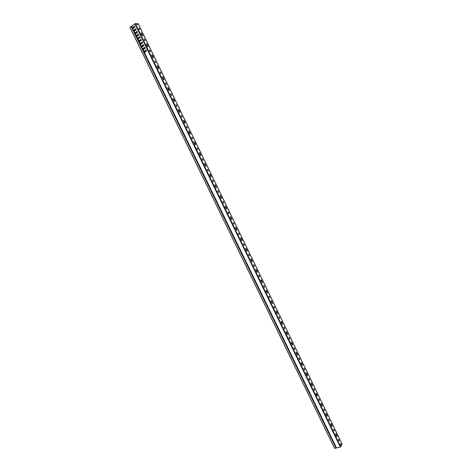 <?xml version="1.0" encoding="UTF-8"?>
<svg xmlns="http://www.w3.org/2000/svg" width="472" height="472" viewBox="0 0 472 472"><rect width="100%" height="100%" fill="white"/><g stroke="black" fill="none" stroke-linecap="round" stroke-linejoin="round"><path stroke-width="0.71" d="M334.701 448.394L336.017 448.081L131.074 26.355L129.924 27.146L334.701 448.394L129.924 27.146M131.074 26.355L336.017 448.081M144.072 39.318L144.774 40.598M144.172 38.958L145.093 40.704L144.509 40.238L144.172 38.958M146.338 44.085L147.854 46.852M146.526 43.807L147.282 44.504L148.114 46.864L147.27 46.197L146.526 43.807M149.417 50.327L150.114 51.607M149.518 49.973L150.432 51.714L149.854 51.253L149.518 49.973M151.683 55.076L153.182 57.844M151.866 54.805L152.609 55.495L153.441 57.855L152.609 57.2L151.866 54.805M154.745 61.307L155.441 62.593M154.845 60.959L155.754 62.693L155.182 62.239L154.845 60.959M157.011 66.045L158.498 68.806M157.188 65.779L157.925 66.452L158.751 68.823L157.937 68.174L157.188 65.779M160.061 72.257L160.751 73.543M160.161 71.915L161.064 73.65L160.161 71.915M162.321 76.989L163.796 79.75M162.498 76.73L163.229 77.39L164.055 79.762L163.253 79.131L162.498 76.73M165.365 83.184L166.055 84.476M165.465 82.848L166.362 84.576L165.465 82.848M167.625 87.904L169.088 90.659M167.796 87.645L168.522 88.293L169.342 90.677L168.551 90.052L167.796 87.645M170.657 94.081L171.342 95.373M170.758 93.751L171.643 95.48L170.758 93.751M172.917 98.795L174.363 101.545M173.082 98.542L173.802 99.179L174.616 101.563L173.838 100.949L173.082 98.542M175.938 104.955L176.617 106.253M176.038 104.631L176.917 106.353L176.038 104.631M178.192 109.657L179.625 112.407M178.357 109.41L179.071 110.029L179.879 112.424L179.112 111.823L178.357 109.41M181.201 115.805L181.879 117.103M181.301 115.481L182.174 117.203L181.301 115.481M183.455 120.49L184.876 123.239M183.614 120.248L184.322 120.861L185.13 123.263L184.375 122.667L183.614 120.248M186.458 126.626L187.124 127.924M186.552 126.307L187.419 128.024L186.552 126.307M188.706 131.299L190.116 134.048M188.859 131.063L189.561 131.664L190.363 134.072L189.626 133.487L188.859 131.063M191.697 137.423L192.358 138.721M191.791 137.104L192.653 138.821L191.791 137.104M193.945 142.084L195.337 144.833M194.098 141.848L194.788 142.438L195.591 144.851L194.865 144.279L194.098 141.848M196.924 148.19L197.585 149.488M197.019 147.878L197.874 149.595L197.019 147.878M199.172 152.839L200.553 155.589M199.32 152.615L200.004 153.188L200.801 155.612L200.087 155.046L199.32 152.615M202.14 158.934L202.795 160.232M202.234 158.627L203.084 160.338L202.234 158.627M204.388 163.572L205.751 166.315M204.523 163.347L205.208 163.914L205.998 166.345L205.302 165.79L204.523 163.347M207.344 169.649L207.993 170.952M207.438 169.348L208.276 171.059L207.438 169.348M209.586 174.28L210.937 177.024M209.721 174.062L210.4 174.61L211.185 177.047L210.5 176.504L209.721 174.062M212.536 180.345L213.173 181.643M212.63 180.044L213.462 181.755L212.63 180.044M214.778 184.959L216.117 187.703M214.907 184.747L215.58 185.284L216.359 187.732L214.907 185.59L214.907 184.747M217.716 191.012L218.347 192.31M217.804 190.718L218.63 192.423L217.804 190.718M219.952 195.614L221.279 198.352M220.076 195.402L221.515 197.526L221.521 198.382L220.861 197.857L220.076 195.402M222.884 201.65L223.51 202.948M222.967 201.361L223.793 203.066L222.967 201.361M225.114 206.24L226.424 208.978M225.238 206.034L226.666 208.146L226.672 209.013L225.25 206.901L225.238 206.034M228.035 212.27L228.654 213.562M228.123 211.981L228.938 213.68L228.123 211.981M230.265 216.849L231.563 219.58M230.383 216.642L231.805 218.737L231.811 219.616L230.401 217.515L230.383 216.642M233.18 222.861L233.787 224.153M233.262 222.572L234.071 224.271L233.262 222.572M235.404 227.427L236.69 230.159M235.516 227.227L236.932 229.303L236.932 230.194L235.54 228.106L235.516 227.227M238.307 233.422L238.915 234.72M238.389 233.144L239.192 234.838L238.389 233.144M240.531 237.976L241.806 240.708M240.643 237.788L242.047 239.847L242.047 240.749L240.667 238.673L240.643 237.788M243.422 243.965L244.024 245.257M243.505 243.688L244.301 245.381L243.505 243.688M245.647 248.508L246.903 251.234M245.753 248.319L247.151 250.367L247.145 251.281L245.782 249.21L245.753 248.319M248.532 254.479L249.122 255.771M248.608 254.202L249.399 255.901L248.608 254.202M250.75 259.01L251.995 261.736M250.85 258.821L252.243 260.857L252.237 261.783L250.88 259.73L250.85 258.821M253.623 264.969L254.207 266.255M253.7 264.698L254.485 266.391L253.7 264.698M255.836 269.482L257.069 272.214M255.936 269.305L257.317 271.323L257.311 272.261L255.971 270.22L255.936 269.305M258.703 275.436L259.281 276.722M258.78 275.164L259.559 276.857L258.78 275.164M260.916 279.937L262.137 282.663M261.01 279.766L262.385 281.766L262.379 282.716L261.051 280.681L261.01 279.766M263.771 285.879L264.344 287.159M263.842 285.607L264.621 287.3L263.842 285.607M265.984 290.368L267.187 293.088M266.072 290.197L267.435 292.186L267.429 293.147L266.12 291.124L266.072 290.197M268.828 296.292L269.394 297.572M268.898 296.027L269.665 297.714L268.898 296.027M271.034 300.77L272.232 303.49M271.123 300.605L272.48 302.576L272.474 303.549L271.17 301.537L271.123 300.605M273.872 306.688L274.433 307.956M273.943 306.422L274.704 308.11L273.943 306.422M276.079 311.148L277.259 313.868M276.155 310.989L277.512 312.948L277.501 313.933L276.214 311.927L276.155 310.989M278.905 317.054L279.453 318.323M278.976 316.789L279.731 318.476L278.976 316.789M281.106 321.503L282.28 324.223M281.182 321.343L282.527 323.291L282.516 324.288L281.241 322.293L281.182 321.343M283.926 327.397L284.468 328.659M283.991 327.137L284.746 328.819L283.991 327.137M286.126 331.834L287.283 334.548M286.197 331.68L287.536 333.61L287.525 334.618L286.262 332.636L286.197 331.68M288.935 337.716L289.472 338.973M289 337.456L289.749 339.138L289 337.456M291.13 342.135L292.274 344.855M291.2 341.988L292.528 343.905L292.516 344.926L291.265 342.955L291.2 341.988M293.932 348.012L294.463 349.262M293.997 347.752L294.746 348.725L294.734 349.433L293.997 347.752M296.121 352.419L297.26 355.133M296.192 352.271L297.513 354.171L297.502 355.209L296.263 353.245L296.192 352.271M298.923 358.283L299.443 359.528M298.977 358.024L299.726 358.986L299.714 359.705L298.977 358.024M301.106 362.673L302.227 365.387M301.165 362.531L302.481 364.419L302.469 365.47L301.242 363.517L301.165 362.531M303.897 368.532L304.411 369.771M303.95 368.272L304.688 369.222L304.682 369.954L303.95 368.272M306.074 372.909L307.189 375.618M306.133 372.768L307.443 374.644L307.431 375.7L306.216 373.759L306.133 372.768M308.859 378.756L309.366 379.984M308.912 378.491L309.644 379.441L309.638 380.178L308.912 378.491M311.03 383.116L312.139 385.825M311.089 382.981L312.387 384.839L312.381 385.913L311.172 383.978L311.089 382.981M313.809 388.952L314.305 390.173M313.856 388.692L314.588 389.63L314.582 390.373L313.856 388.692M315.98 393.3L317.072 396.008M316.033 393.17L317.326 395.017L317.314 396.102L316.122 394.179L316.033 393.17M318.748 399.129L319.237 400.344M318.795 398.869L319.52 399.796L319.514 400.551L318.795 398.869M320.913 403.46L321.998 406.168M320.966 403.336L322.252 405.165L322.24 406.262L321.06 404.351L320.966 403.336M323.674 409.283L324.158 410.487M323.721 409.017L324.441 409.938L324.435 410.699L323.721 409.017M325.839 413.602L326.913 416.298M325.887 413.478L327.161 415.295L327.155 416.404L325.981 414.499L325.887 413.478M328.589 419.413L329.067 420.605M328.636 419.148L329.35 420.056L329.344 420.829L328.636 419.148M330.748 423.714L331.81 426.411M330.795 423.596L332.064 425.396L332.058 426.517L330.896 424.623L330.795 423.596M333.492 429.52L333.964 430.7M333.539 429.249L334.247 430.151L334.241 430.93L333.539 429.249M335.651 433.803L336.701 436.5M335.692 433.691L336.955 435.479L336.949 436.612L335.798 434.724L335.692 433.691M338.796 439.521L339.132 441.013L338.501 440.051L338.43 439.332L338.796 439.521L338.394 439.621L338.855 440.771M340.536 443.869L341.215 445.179L342.106 444.158L138.172 23.7M131.275 26.361L135.311 23.6L340.701 446.789L341.197 445.857L340.577 443.763L341.616 445.078M138.721 28.285L139.423 29.565M138.821 27.919L139.747 29.671L139.146 29.193L138.821 27.919M140.986 33.058L142.509 35.831M141.175 32.78L141.936 33.494L142.774 35.843L141.919 35.164L141.175 32.78M136.797 24.485L137.14 23.612L138.131 23.618M340.595 444.577L340.89 444.506M133.818 30.993L134.402 31.01L133.712 31.364M131.54 26.043L132.355 27.724L134.402 26.007L134.939 27.116L132.656 28.344L133.647 30.379L135.694 28.662L136.231 29.771L135.753 28.798L133.505 30.645L132.42 28.715M133.122 28.349L132.502 28.373M134.933 27.116L134.461 26.143L132.213 27.995L131.422 26.149M144.727 52.162L143.984 52.516M146.526 50.994L146.049 50.002L143.789 51.808L142.703 49.879M143.441 49.525L142.792 49.548M145.24 48.345L144.762 47.359L142.503 49.165L141.423 47.235M142.155 46.881L141.506 46.905M143.482 44.704L141.222 46.527L140.137 44.598M140.868 44.238L140.225 44.262M142.668 43.046L142.19 42.061L139.936 43.884L138.856 41.955M139.576 41.595L138.939 41.619M140.91 39.412L138.65 41.241L137.57 39.312M138.29 38.946L137.653 38.975M135.234 33.648L135.706 33.654L135.234 33.648L136.219 35.683L138.278 33.978L138.815 35.087L136.52 36.297L137.505 38.326L139.565 36.633L140.101 37.742L139.618 36.763L137.364 38.592L136.284 36.663M136.998 36.303L136.367 36.326M138.803 35.093L138.331 34.108L136.078 35.943L134.998 34.014M137.045 31.453L134.791 33.294L133.788 31.022M336.111 447.893L144.072 52.191M133.948 30.999L134.933 33.028L136.986 31.323L137.523 32.432L137.039 31.453M135.688 33.665L137.523 32.432M137.682 38.94L140.101 37.742M137.806 38.946L138.797 40.975L140.851 39.288L141.388 40.391L140.904 39.412M138.969 41.589L141.388 40.391M139.093 41.595L140.078 43.625L142.143 41.937L142.68 43.046L140.249 44.232M140.379 44.238L141.364 46.268L143.429 44.592L143.966 45.696L143.476 44.71M141.535 46.876L143.966 45.696M141.665 46.881L142.65 48.911L144.715 47.241L145.252 48.339L142.821 49.519M142.951 49.525L143.93 51.548L146.001 49.884L146.532 50.988L144.102 52.162M144.231 52.168L336.542 447.952L340.306 447.043L134.85 23.783M134.402 31.01L136.231 29.771M135.517 32.485L135.989 33.459M136.803 35.134L137.281 36.114M138.089 37.784L138.567 38.763M139.376 40.427L139.854 41.412M140.662 43.076L141.14 44.061M141.948 45.719L142.426 46.704M143.228 48.362L143.712 49.348M144.515 51.005L144.992 51.991M144.633 50.923L145.11 51.908L144.869 50.769M134.231 29.83L134.703 30.81M137.14 23.612L137.157 24.786M137.381 24.107L137.423 24.798L136.308 23.606L135.311 23.6M132.939 27.175L133.411 28.155M340.701 446.789L340.306 447.043M132.302 27.872L132.62 27.872M143.877 51.696L144.184 51.678M142.597 49.059L142.904 49.041M141.311 46.415L141.618 46.398M140.025 43.772L140.337 43.754M138.738 41.123L139.051 41.111M137.452 38.48L137.765 38.468M136.166 35.831L136.479 35.825M134.88 33.182L135.193 33.176M133.594 30.527L133.906 30.527M144.697 39.447L144.344 39.683M147.282 44.504L146.922 44.74M150.037 50.451L149.677 50.681M152.609 55.495L152.255 55.725M155.359 61.425L155.005 61.655M157.925 66.452L157.571 66.682M160.675 72.375L160.315 72.599M163.229 77.39L162.875 77.609M165.973 83.296L165.613 83.52M168.522 88.293L168.162 88.512M171.259 94.194L170.899 94.412M173.802 99.179L173.442 99.391M176.534 105.067L176.168 105.28M179.071 110.029L178.705 110.241M181.791 115.911L181.431 116.118M184.322 120.861L183.956 121.068M187.042 126.726L186.676 126.933M189.561 131.664L189.195 131.865M192.275 137.517L191.909 137.718M194.788 142.438L194.423 142.638M197.502 148.285L197.131 148.479M200.004 153.188L199.638 153.382M202.712 159.023L202.34 159.217M205.208 163.914L204.842 164.103M207.91 169.737L207.538 169.926M210.4 174.61L210.028 174.799M213.096 180.422L212.725 180.611M215.58 185.284L215.202 185.472M218.265 191.089L217.893 191.266M220.743 195.933L220.371 196.116M223.427 201.721L223.055 201.904M225.893 206.553L225.522 206.73M228.572 212.335L228.2 212.512M231.038 217.149L230.66 217.327M233.711 222.92L233.333 223.091M236.165 227.722L235.788 227.893M238.832 233.481L238.454 233.652M241.28 238.272L240.903 238.437M243.947 244.018L243.57 244.183M246.384 248.791L246.006 248.95M249.045 254.526L248.667 254.685M251.476 259.287L251.098 259.447M254.131 265.01L253.753 265.17M256.556 269.754L256.178 269.913M259.205 275.471L258.827 275.624M261.624 280.203L261.24 280.356M264.267 285.908L263.883 286.056M266.68 290.622L266.296 290.77M269.317 296.322L268.934 296.463M271.724 301.018L271.341 301.165M274.356 306.706L273.972 306.847M276.757 311.39L276.368 311.532M279.389 317.066L278.999 317.208M281.778 321.739L281.389 321.874M284.404 327.403L284.014 327.538M286.781 332.064L286.398 332.194M289.407 337.716L289.017 337.846M291.779 342.359L291.389 342.489M294.398 348.006L294.003 348.135M296.764 352.637L296.375 352.761M299.378 358.266L298.982 358.396M301.738 362.885L301.348 363.009M304.346 368.508L303.95 368.632M306.7 373.11L306.304 373.234M309.302 378.727L308.906 378.845M311.65 383.311L311.254 383.429M314.246 388.916L313.851 389.034M316.588 393.489L316.193 393.607M319.178 399.082L318.783 399.194M321.515 403.648L321.113 403.755M324.099 409.23L323.703 409.336M326.429 413.779L326.028 413.885M329.008 419.348L328.612 419.455M331.332 423.885L330.931 423.986M333.905 429.443L333.509 429.549M336.223 433.969L335.822 434.069M341.103 444.028L340.701 444.123M139.346 28.414L138.992 28.656M141.936 33.494L141.582 33.73M135.635 32.403L136.107 33.382M136.343 33.223L135.871 32.243M136.921 35.058L137.399 36.031M137.635 35.878L137.157 34.898M138.207 37.701L138.685 38.686M138.921 38.527L138.444 37.548M139.494 40.35L139.972 41.335M140.208 41.176L139.73 40.197M140.78 42.999L141.258 43.979M141.494 43.825L141.016 42.84M142.066 45.642L142.544 46.628M142.78 46.468L142.302 45.483M143.346 48.286L143.83 49.271M144.066 49.117L143.582 48.132M136.054 32.126L136.526 33.099M137.34 34.775L137.818 35.754M138.626 37.424L139.104 38.403M139.913 40.073L140.39 41.058M141.199 42.722L141.677 43.701M142.485 45.365L142.963 46.35M143.771 48.008L144.249 48.994M145.051 50.651L145.529 51.643M134.343 29.754L134.821 30.727M135.057 30.568L134.579 29.594M134.762 29.471L135.24 30.444M133.057 27.099L133.529 28.072M133.765 27.913L133.293 26.939M133.476 26.816L133.948 27.789M142.739 35.146L142.385 35.382M139.724 29.187L139.37 29.429M339.138 440.223L338.737 440.323M336.955 435.479L336.554 435.579M334.247 430.151L333.851 430.252M332.064 425.396L331.668 425.502M329.35 420.056L328.954 420.163M327.161 415.295L326.766 415.401M324.441 409.938L324.046 410.044M322.252 405.165L321.857 405.277M319.52 399.796L319.125 399.908M317.326 395.017L316.93 395.129M314.588 389.63L314.193 389.742M312.387 384.839L311.998 384.957M309.644 379.441L309.254 379.559M307.443 374.644L307.048 374.762M304.688 369.222L304.298 369.346M302.481 364.419L302.092 364.543M299.726 358.986L299.331 359.109M297.513 354.171L297.118 354.301M294.746 348.725L294.357 348.855M292.528 343.905L292.138 344.035M289.755 338.436L289.365 338.572M287.536 333.61L287.147 333.739M284.752 328.128L284.362 328.264M282.527 323.291L282.138 323.426M279.737 317.792L279.353 317.927M277.512 312.948L277.123 313.083M274.71 307.431L274.326 307.573M272.48 302.576L272.096 302.723M269.671 297.047L269.288 297.195M267.435 292.186L267.052 292.333M264.621 286.64L264.237 286.787M262.385 281.766L262.001 281.92M259.559 276.203L259.181 276.356M257.317 271.323L256.939 271.477M254.485 265.748L254.107 265.901M252.243 260.857L251.859 261.016M249.399 255.263L249.021 255.423M247.151 250.367L246.773 250.526M244.301 244.756L243.924 244.915M242.047 239.847L241.67 240.012M239.192 234.218L238.814 234.389M236.932 229.303L236.555 229.475M234.071 223.663L233.693 223.834M231.805 218.737L231.433 218.914M228.932 213.078L228.56 213.25M226.666 208.146L226.294 208.323M223.787 202.464L223.415 202.647M221.515 197.526L221.144 197.709M218.63 191.833L218.253 192.015M216.353 186.882L215.981 187.065M213.456 181.171L213.084 181.36M211.179 176.215L210.807 176.404M208.27 170.486L207.904 170.675M205.987 165.519L205.621 165.713M203.072 159.772L202.706 159.967M200.789 154.798L200.417 154.993M197.862 149.034L197.497 149.235M195.573 144.054L195.207 144.249M192.641 138.272L192.275 138.473M190.346 133.281L189.98 133.482M187.408 127.481L187.042 127.688M185.107 122.484L184.747 122.69M182.162 116.667L181.797 116.873M179.856 111.657L179.496 111.87M176.9 105.822L176.54 106.035M174.593 100.807L174.233 101.02M171.631 94.955L171.265 95.173M169.318 89.928L168.958 90.146M166.345 84.063L165.985 84.281M164.026 79.025L163.666 79.249M161.046 73.142L160.686 73.366M158.722 68.098L158.368 68.322M155.73 62.192L155.376 62.422M153.406 57.141L153.052 57.366M150.409 51.218L150.055 51.448M148.078 46.156L147.724 46.386M145.069 40.22L144.715 40.45M131.251 26.308L336.152 447.969M129.877 27.199L334.63 448.388M135.482 32.509L135.954 33.488M136.768 35.158L137.24 36.137M138.054 37.807L138.532 38.787M139.34 40.456L139.818 41.436M140.626 43.099L141.104 44.085M141.907 45.743L142.385 46.728M143.193 48.386L143.671 49.371M144.473 51.029L144.957 52.014M134.19 29.86L134.667 30.833M138.19 23.641L342.117 444.081M132.903 27.205L133.375 28.178"/></g></svg>
